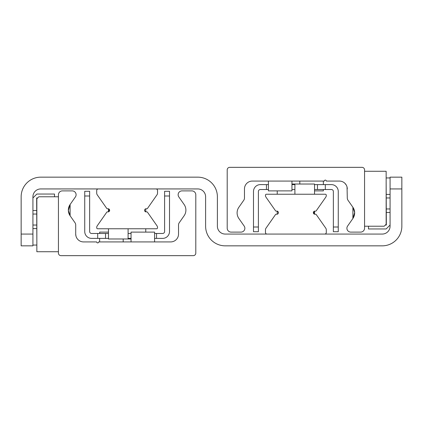 <?xml version="1.0" encoding="UTF-8"?>
<svg xmlns="http://www.w3.org/2000/svg" width="423" height="423" viewBox="0 0 423 423"><rect width="100%" height="100%" fill="white"/><g stroke="black" fill="none" stroke-linecap="round" stroke-linejoin="round"><path stroke-width="0.63" d="M21.15 234.067L21.15 245.842L32.925 245.842L32.925 196.78A7.852 7.852 0 0 1 40.772 188.933L197.763 188.933A7.852 7.852 0 0 1 205.615 196.78L205.615 226.22A19.622 19.622 0 0 0 225.237 245.842L382.228 245.842A19.622 19.622 0 0 0 401.85 226.22L401.85 177.158L390.075 177.158L390.075 226.22A7.852 7.852 0 0 1 382.228 234.067L225.237 234.067A7.852 7.852 0 0 1 217.385 226.22L217.385 196.78A19.622 19.622 0 0 0 197.763 177.158L40.772 177.158A19.622 19.622 0 0 0 21.15 196.78L21.15 234.067L32.925 234.067M344.83 183.222L346.247 185.015M347.045 186.971L347.294 188.933A7.852 7.852 0 0 0 339.447 181.081L326.297 181.081A0.983 0.983 0 0 0 325.319 180.103A0.983 0.983 0 0 0 324.335 181.081L252.32 181.081A7.852 7.852 0 0 0 244.468 188.933L244.468 198.022A3.923 3.923 0 0 1 243.759 200.275L238.879 207.244A9.814 9.814 0 0 0 238.879 218.501L244.166 226.051A3.844 3.844 0 0 1 241.015 232.105L231.122 232.105A3.923 3.923 0 0 1 227.199 228.182L227.199 169.898A2.549 2.549 0 0 1 229.752 167.344L362.014 167.344A2.549 2.549 0 0 1 364.563 169.898L364.563 228.182A3.923 3.923 0 0 1 360.639 232.105L350.752 232.105A3.844 3.844 0 0 1 347.6 226.051L352.888 218.501L354.654 212.483L352.888 207.244L352.888 218.501L354.654 212.483L352.888 207.244L352.888 218.501A9.814 9.814 0 0 0 352.888 207.244L348.007 200.275A3.923 3.923 0 0 1 347.294 198.022L347.045 186.971M75.955 236.029L75.706 234.067A7.852 7.852 0 0 0 83.553 241.919L96.703 241.919A0.983 0.983 0 0 0 97.681 242.897A0.983 0.983 0 0 0 98.665 241.919L170.681 241.919A7.852 7.852 0 0 0 178.532 234.067L178.532 224.978A3.923 3.923 0 0 1 179.241 222.725L184.121 215.756A9.814 9.814 0 0 0 184.121 204.499L178.834 196.949A3.844 3.844 0 0 1 181.985 190.895L191.878 190.895A3.923 3.923 0 0 1 195.801 194.818L195.801 253.102A2.549 2.549 0 0 1 193.248 255.656L60.986 255.656A2.549 2.549 0 0 1 58.437 253.102L58.437 194.818A3.923 3.923 0 0 1 62.361 190.895L72.248 190.895A3.844 3.844 0 0 1 75.4 196.949L70.112 204.499L68.346 210.517L70.112 215.756L70.112 204.499L68.346 210.517L70.112 215.756L70.112 204.499A9.814 9.814 0 0 0 70.112 215.756L74.993 222.725A3.923 3.923 0 0 1 75.706 224.978L75.706 234.067M314.067 213.996L314.067 211.357M277.7 211.357L278.419 212.679M315.251 214.212A0.983 0.983 0 0 1 316.267 214.604L325.731 228.124A3.141 3.141 0 0 1 326.297 229.922L326.297 232.497A1.57 1.57 0 0 1 324.727 234.067L267.035 234.067A1.57 1.57 0 0 1 265.464 232.497L265.464 229.922A3.141 3.141 0 0 1 266.035 228.124L275.495 214.604A0.983 0.983 0 0 1 276.51 214.212A1.57 1.57 0 0 0 278.419 212.679A1.57 1.57 0 0 0 276.51 211.146A0.983 0.983 0 0 1 275.495 210.749L266.035 197.234A3.141 3.141 0 0 1 265.464 195.431L265.464 195.215A0.983 0.983 0 0 1 266.448 194.231L325.319 194.231A0.983 0.983 0 0 1 326.297 195.215L326.297 195.431A3.141 3.141 0 0 1 325.731 197.234L316.267 210.749A0.983 0.983 0 0 1 315.251 211.146A1.57 1.57 0 0 0 313.348 212.679A1.57 1.57 0 0 0 315.251 214.212M108.933 209.004L108.933 211.643M145.301 211.643L144.581 210.321M107.749 208.788A0.983 0.983 0 0 1 106.733 208.396L97.269 194.876A3.141 3.141 0 0 1 96.703 193.078L96.703 190.503A1.57 1.57 0 0 1 98.273 188.933L155.965 188.933A1.57 1.57 0 0 1 157.536 190.503L157.536 193.078A3.141 3.141 0 0 1 156.965 194.876L147.505 208.396A0.983 0.983 0 0 1 146.49 208.788A1.57 1.57 0 0 0 144.581 210.321A1.57 1.57 0 0 0 146.49 211.854A0.983 0.983 0 0 1 147.505 212.251L156.965 225.766A3.141 3.141 0 0 1 157.536 227.569L157.536 227.786A0.983 0.983 0 0 1 156.552 228.769L97.681 228.769A0.983 0.983 0 0 1 96.703 227.786L96.703 227.569A3.141 3.141 0 0 1 97.269 225.766L106.733 212.251A0.983 0.983 0 0 1 107.749 211.854A1.57 1.57 0 0 0 109.652 210.321A1.57 1.57 0 0 0 107.749 208.788M268.409 184.613L260.362 184.613A6.868 6.868 0 0 0 253.493 191.482L253.493 231.714L258.4 231.714L258.4 227.003L253.493 227.003M258.4 227.003L258.4 191.482A1.962 1.962 0 0 1 260.362 189.52L268.409 189.52M314.527 184.613L317.467 184.613L317.467 189.52L314.527 189.52M294.9 189.52L291.955 189.52M291.955 184.613L294.9 184.613M338.268 227.003L333.361 227.003L333.361 231.714L338.268 231.714L338.268 191.482A6.868 6.868 0 0 0 331.399 184.613L317.467 184.613M317.467 189.52L331.399 189.52A1.962 1.962 0 0 1 333.361 191.482L333.361 227.003M325.319 184.613L325.319 189.52M266.448 189.52L266.448 184.613M154.591 238.387L162.638 238.387A6.868 6.868 0 0 0 169.507 231.518L169.507 191.286L164.6 191.286L164.6 231.518A1.962 1.962 0 0 1 162.638 233.48L154.591 233.48M108.473 238.387L105.533 238.387L105.533 233.48L108.473 233.48M128.1 233.48L131.045 233.48M131.045 238.387L128.1 238.387M84.732 195.997L89.639 195.997L89.639 191.286L84.732 191.286L84.732 231.518A6.868 6.868 0 0 0 91.601 238.387L105.533 238.387M105.533 233.48L91.601 233.48A1.962 1.962 0 0 1 89.639 231.518L89.639 195.997M97.681 238.387L97.681 233.48M164.6 195.997L169.507 195.997M156.552 233.48L156.552 238.387M386.151 171.273L386.151 224.253L384.19 226.22L364.563 226.22L364.563 171.273L386.151 171.273M36.849 251.727L36.849 198.747L38.81 196.78L58.437 196.78L58.437 251.727L36.849 251.727M390.075 225.041L386.151 228.965L368.491 228.965L368.491 226.22M390.075 212.483L386.347 212.483M386.347 197.959L390.075 197.959M386.347 208.951L390.075 208.951M386.347 194.427L390.075 194.427M390.075 177.946L386.151 177.946M385.364 225.041L386.347 225.041L386.151 181.869M32.925 197.959L36.849 194.035L54.509 194.035L54.509 196.78M32.925 210.517L36.653 210.517M36.653 225.041L32.925 225.041M36.653 214.049L32.925 214.049M36.653 228.573L32.925 228.573M32.925 245.054L36.849 245.054M37.636 197.959L36.653 197.959L36.849 241.131M268.409 181.081L268.409 190.895L291.955 190.895L291.955 181.081M314.527 190.895L323.357 190.895L323.357 189.52M154.591 241.919L154.591 232.105L131.045 232.105L131.045 241.919M108.473 232.105L99.643 232.105L99.643 233.48M314.527 194.231L314.527 184.026L291.955 184.026M277.239 194.231L277.239 190.895M294.9 194.231L294.9 184.026M108.473 228.769L108.473 238.974L131.045 238.974M128.1 228.769L128.1 238.974M145.761 228.769L145.761 232.105M390.075 188.933L401.85 188.933M299.807 181.081L299.807 184.026M323.357 181.081L323.357 184.613M123.193 241.919L123.193 238.974M99.643 241.919L99.643 238.387M277.239 214.197L277.239 211.156M314.527 214.197L314.527 211.156M108.473 208.803L108.473 211.844M145.761 208.803L145.761 211.844"/></g></svg>

